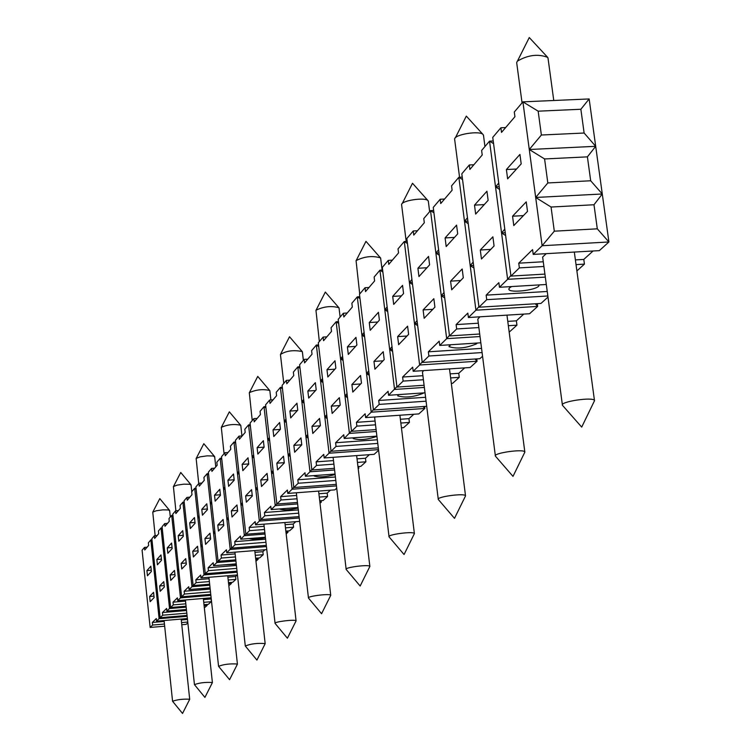 <?xml version="1.0" encoding="UTF-8"?>
<svg xmlns="http://www.w3.org/2000/svg" width="751" height="751" viewBox="0 0 751 751"><rect width="100%" height="100%" fill="white"/><g stroke="black" fill="none" stroke-linecap="round" stroke-linejoin="round"><path stroke-width="1.13" d="M417.5 230.735L413.247 230.97L406.835 238.527L422.25 362.461L428.877 356.012L428.352 351.815L439.194 341.179L439.729 345.441L446.685 338.663L435.88 253.068L439.307 255.256M439.006 252.89L435.88 253.068L430.52 210.637L433.937 212.796M369.661 566.874L369.849 566.338C368.929 564.226 344.024 567.465 346.164 569.408L360.151 586.024L369.886 566.414M346.127 569.127L333.115 457.321M403.569 293.528L402.564 285.389L392.698 296.392L393.693 304.408L403.569 293.528M169.642 510.689L168.28 509.938L162.76 509.863L156.255 510.774L152.763 512.116L155.147 535.716M189.703 522.874L190.313 528.544L195.082 523.297L194.462 517.561L189.703 522.874L194.988 522.461M250.252 424.756L248.553 424.878L250.402 426.127M392.369 260.146L388.276 260.381L388.765 264.371L398.546 252.918L398.039 248.872L404.301 241.512L407.455 243.531M245.802 533.98L240.761 539.209L240.414 536.092L234.734 541.659L235.072 544.738L231.59 548.136L221.507 456.721L224.906 452.722L225.244 455.773L230.782 449.286L230.444 446.207L233.965 442.057L235.701 443.24M228.041 452.496L224.906 452.722M429.6 264.84L428.539 256.41L417.913 268.257L418.945 276.575L429.6 264.84M240.818 425.723L240.658 425.244C234.143 423.846 227.694 424.54 221.31 427.328L224.061 453.717M401.447 295.866L392.698 296.392M369.004 287.502L365.042 287.727L365.512 291.595L374.608 280.93L374.139 277.025L379.95 270.172L382.879 272.059M369.257 322.545L370.196 330.299L379.396 320.17L378.438 312.303L369.257 322.545L377.715 322.019M183.338 536.233L182.737 530.647L178.212 535.698L178.804 541.227L183.338 536.233M334.458 469.976L309.985 471.788L305.404 476.247L305 472.755L297.828 479.795L298.222 483.25L293.819 487.53L282.094 385.394L286.375 380.353L286.769 383.761L293.763 375.575L293.359 372.13L297.818 366.882L300.034 368.356M257.171 418.401L253.866 418.626L254.223 421.846L260.428 414.59L260.062 411.332L264.005 406.685L265.967 408M424.597 406.441L424.85 408.46L371.201 412.186L365.615 417.622L365.146 413.782L356.425 422.344L356.875 426.127L351.534 431.327L338.194 319.344L343.376 313.233L343.827 316.969L352.322 307.028L351.862 303.244L357.288 296.861L360.011 298.626M359.776 296.711L357.288 296.861L361.898 335.096L364.629 336.889M351.487 430.924L344.202 438.471L343.761 434.754L335.603 442.752L336.035 446.423L331.041 451.285L318.283 342.785L323.137 337.068L323.559 340.691L331.51 331.388L331.069 327.727L336.138 321.757L338.673 323.418M220.465 495.322L219.799 489.295L214.514 495.191L215.171 501.152L220.465 495.322M273.035 399.832L269.637 400.058L270.013 403.371L276.593 395.664L276.208 392.322L280.395 387.385L282.479 388.783M347.403 346.924L348.304 354.434L356.885 344.981L355.965 337.368L347.403 346.924L355.589 346.399M347.215 312.998L343.376 313.233M533.219 254.401L599.326 250.637L608.911 241.972L589.15 98.944L522.912 101.854L538.167 111.176L580.861 109.261L584.128 133.021L541.368 135.02L529.277 149.505L522.912 101.854L514.304 112.002L514.923 116.705L501.508 132.401L500.898 127.773L492.75 137.367L510.952 276.086L519.363 267.891L518.744 263.179L532.581 249.604L533.219 254.401L542.128 245.727L529.277 149.505L544.588 158.949L587.404 156.856L595.693 146.314L584.128 133.021M593.055 250.994L583.79 259.433L584.428 264.117L576.89 270.933M151.383 571.455L150.838 566.235L146.914 570.61L147.449 575.782L151.383 571.455M178.391 510.605L175.556 510.821L172.796 514.078L181.611 596.801L184.446 594.05L184.145 591.253L188.745 586.747L189.045 589.563L191.974 586.709L182.906 502.175L184.305 503.142M253.866 418.626L250.064 423.104L260.907 519.589L264.812 515.787L264.446 512.52L270.801 506.287L271.177 509.582L275.232 505.63L264.005 406.685L265.807 406.563M521.194 163.896L519.936 154.434L506.399 169.529L507.629 178.841L521.194 163.896M510.868 275.457L507.629 279.316L489.539 141.15L493.576 143.648M545.32 277.1L507.629 279.316L499.453 287.276L498.861 282.676L486.141 295.143L486.723 299.677L478.978 307.215L461.809 173.8L469.309 164.976L469.882 169.426L482.217 154.978L481.626 150.463L489.539 141.15L493.229 140.972M492.881 236.818L480.302 249.999L481.466 259.001L494.074 245.971L492.881 236.818M488.131 200.329L486.939 191.242L474.501 205.126L475.655 214.082L488.131 200.329M456.58 225.122L445.099 237.926L446.188 246.553L457.697 233.871L456.58 225.122M454.486 237.41L445.099 237.926M151.965 539.819L150.848 539.913L152.059 540.758M342.597 356.321L340.541 358.781L336.138 321.757L338.466 321.616M318.527 344.906L316.359 345.047L318.724 346.615M413.247 230.97L413.773 235.101L424.306 222.765L423.78 218.579L430.52 210.637L433.646 210.468M160.123 617.51L156.593 621.171L156.311 618.542L152.331 622.457L152.603 625.057L150.144 627.451L142.089 550.22L144.492 547.404L144.755 549.976L148.651 545.414L148.379 542.823L150.848 539.913L153.598 566.085L154.809 566.939M205.276 573.492L200.977 577.941L200.667 575.059L195.833 579.8L196.133 582.663L193.157 585.564L184.051 500.814L186.961 497.397L187.262 500.222L191.993 494.693L191.683 491.839L194.687 488.3L196.161 489.323M201.784 509.394L202.423 515.205L207.436 509.676L206.797 503.799L201.784 509.394L207.36 508.962M184.192 502.072L182.906 502.175L180.052 505.536L180.353 508.324L175.856 513.581L175.556 510.821M238.846 471.431L237.419 473.139L233.965 442.057L235.561 441.945M170.599 607.296L166.891 611.136L166.609 608.451L162.432 612.544L162.714 615.21L160.141 617.716L151.852 538.739L154.359 535.782L154.64 538.42L158.714 533.642L158.442 530.976L161.024 527.934L162.291 528.817M162.188 527.84L161.024 527.934L163.859 554.707L165.126 555.599M303.657 399.523L301.855 401.682L297.818 366.882L299.846 366.751M303.892 401.55L301.855 401.682L304.08 403.174M253.65 455.012L252.139 456.815L248.553 424.878L244.826 429.262L245.183 432.426L239.325 439.288L238.978 436.153L235.392 440.377L245.83 534.261L249.52 530.675L249.172 527.502L255.171 521.616L255.528 524.818L259.358 521.091L252.139 456.815L253.988 458.072M253.838 456.692L252.139 456.815M282.31 387.263L280.395 387.385L284.272 421.18L286.366 422.588M204.338 607.925L207.154 605.381L207.051 604.442M187.065 528.864L185.919 530.244L187.318 531.229M187.206 530.15L185.919 530.244M167.473 523.391L164.704 523.607L162.075 526.704L170.618 607.512L173.312 604.884L173.03 602.161L177.405 597.862L177.705 600.612L180.484 597.899L171.697 515.364L173.03 516.294M498.748 183.066L495.538 186.915L499.584 189.449M499.227 186.727L495.538 186.915M187.853 622.842L186.173 624.363L181.77 624.738M224.84 486.967L223.498 488.572L220.165 458.307L221.808 459.434M428.389 201.662L428.098 200.761C425.507 196.865 400.715 200.63 401.607 204.779L406.197 241.409M339.076 308.37L338.851 307.685C331.257 305.648 323.625 306.502 315.955 310.247L319.344 341.527M444.583 199.034L440.18 199.259L440.724 203.549L452.111 190.219L451.558 185.873L458.852 177.283L462.55 179.602M462.231 177.114L458.852 177.283L464.503 221.32L468.23 223.667M304.174 359.4L299.621 364.761L311.843 469.985L316.528 465.423L316.115 461.865L323.756 454.364L324.179 457.969L329.06 453.21L316.359 345.047L311.609 350.642L312.031 354.19L304.577 362.902L304.174 359.4L307.779 359.166M526.235 201.869L512.558 216.204L513.787 225.572L527.502 211.388L526.235 201.869M196.039 488.197L194.687 488.3L197.795 517.073L199.278 518.096M484.245 204.61L474.501 205.126M396.913 386.615L388.549 395.279L388.07 391.309L378.711 400.49L379.18 404.404L373.454 409.98L359.485 294.27L365.042 287.727M516.538 169.031L506.399 169.529M191.073 485.099L189.646 484.264L183.882 484.16L177.086 485.127L173.406 486.573L175.884 510.802M154.593 564.893L153.598 566.085L156.358 592.351L157.569 593.206M474.998 359.006L477.063 361.24L419.64 365.005L413.191 371.285L470.117 367.521L477.063 361.24L476.763 358.894M464.7 367.877L458.748 373.303L459.255 377.34L452.637 383.329L451.332 383.423M186.173 607.155L169.548 608.554L163.859 554.707L164.901 553.459M163.784 581.649L159.644 585.987L160.198 591.29L164.347 587L163.784 581.649M161.531 560.274L160.967 554.933L156.856 559.523L157.41 564.808L161.531 560.274M164.704 523.607L164.985 526.301L169.275 521.288L168.984 518.565L171.697 515.364L172.918 515.27M380.71 258.644L380.457 257.856C372.421 255.518 364.291 256.448 356.058 260.635L359.72 293.998M382.625 270.022L379.95 270.172L384.794 309.722L387.723 311.627M580.861 109.261L589.15 98.944M227.947 480.208L228.623 486.329L234.209 480.171L233.523 473.984L227.947 480.208L234.162 479.748M269.637 400.058L265.601 404.808L276.875 504.034L281.015 500.006L280.63 496.646L287.389 490.027L287.774 493.426L292.083 489.23L284.272 421.18L285.971 419.152M175.715 541.462L174.617 542.776L175.95 543.715M237.147 572.234L204.056 574.947L197.795 517.073L199.006 515.618M197.56 546.259L192.763 551.281L193.373 556.979L198.18 552.004L197.56 546.259M231.552 547.864L226.783 552.82L226.445 549.779L221.066 555.055L221.404 558.059L218.09 561.279L208.365 472.201L211.585 468.408L211.913 471.375L217.161 465.235L216.832 462.231L220.165 458.307L221.667 458.194M214.636 468.183L211.585 468.408M537.312 303.657L537.678 306.408L475.927 310.191L468.399 317.523L467.835 313.101L456.11 324.592L456.664 328.957L449.511 335.922L433.252 207.417L440.18 199.259M172.167 548.549L171.585 543.086L167.276 547.892L167.849 553.299L172.167 548.549M297.753 410.14L296.955 403.212L289.914 411.069L290.703 417.913L297.753 410.14M302.418 352.163L302.221 351.552C293.538 349.797 286.272 350.773 280.433 354.491L283.794 383.385M283.512 456.195L276.828 463.198L277.588 469.882L284.291 462.945L283.512 456.195M280.433 429.234L279.663 422.503L273.035 429.901L273.786 436.547L280.433 429.234M220.4 494.749L214.514 495.191M161.409 559.157L156.856 559.523M264.117 447.211L263.385 440.668L257.133 447.643L257.856 454.102L264.117 447.211M438.612 249.792L435.88 253.068M423.048 406.554L424.85 408.46L418.833 413.914L365.615 417.622M413.773 414.261L408.948 418.654L409.408 422.428L403.653 427.638L401.428 427.798M189.862 497.181L186.961 497.397M364.094 332.468L361.898 335.096L364.395 334.946M242.132 464.381L242.826 470.67L248.741 464.156L248.027 457.8L242.132 464.381L248.712 463.902M239.015 473.017L237.419 473.139L239.165 474.332M326.854 336.833L323.137 337.068M411.923 279.41L409.379 282.451L404.301 241.512L407.183 241.353M412.28 282.273L409.379 282.451L412.552 284.488M255.96 561.241L258.203 559.204L258.081 558.049M157.072 535.566L154.359 535.782M264.117 447.145L257.133 447.643M265.019 534.055L244.375 535.688L237.419 473.139M236.959 504.972L231.336 510.868L232.012 517.017L237.645 511.187L236.959 504.972M289.877 380.119L286.375 380.353M483.541 135.724L483.203 134.701C480.358 130.195 453.773 134.467 454.637 139.273L459.556 177.245M307.863 391.046L308.68 398.096L316.199 389.816L315.364 382.672L307.863 391.046L315.551 390.529M211.585 501.668L210.308 503.198L207.088 473.703L208.647 474.773M211.735 503.095L210.308 503.198L211.866 504.278M426.962 267.741L417.913 268.257M187.149 616.327L159.118 618.711L156.358 592.351L157.466 592.257M153.57 592.351L149.618 596.491L150.162 601.673L154.115 597.58L153.57 592.351M172.054 547.517L167.276 547.892M473.872 164.751L469.309 164.976M237.307 574.966L235.579 576.533L235.898 579.387L232.679 582.297L228.492 582.645M211.238 598.707L211.228 601.701L208.309 604.339L203.99 604.696M478.903 306.633L475.927 310.191L464.503 221.32L467.469 217.781M462.184 268.98L450.581 281.137L451.689 289.811L463.311 277.786L462.184 268.98M467.901 221.141L464.503 221.32M541.368 135.02L538.167 111.176M387.15 306.896L384.794 309.722L387.469 309.553M251.594 489.643L245.643 495.876L246.347 502.194L252.308 496.026L251.594 489.643M201.935 483.053L198.949 483.278L199.268 486.179L204.244 480.349L203.925 477.42L207.088 473.703L208.515 473.59M151.261 570.262L146.914 570.61M433.853 298.673L423.113 309.919L424.155 318.274L434.913 307.15L433.853 298.673M378.598 450.3L374.148 454.327L324.179 457.969M369.398 454.674L365.465 458.251L365.887 461.799L360.837 466.371L357.945 466.578M311.796 469.619L309.985 471.788L301.855 401.682M300.973 437.899L293.857 445.352L294.645 452.233L301.771 444.864L300.973 437.899M295.819 521.673L293.209 524.057L293.566 527.221L289.586 530.816L285.849 531.117M280.283 429.394L273.035 429.901M199.156 516.97L197.795 517.073M376.326 431.478L349.422 433.393L340.541 358.781L343.085 360.461M339.368 397.673L331.285 406.141L332.149 413.444L340.241 405.071L339.368 397.673M335.866 368.14L334.993 360.771L326.985 369.708L327.84 376.983L335.866 368.14M174.495 570.422L170.148 574.975L170.721 580.41L175.077 575.904L174.495 570.422M388.276 260.381L382.306 267.403L396.969 387.084L403.118 381.095L402.62 377.04L412.684 367.173L413.191 371.285M297.377 410.562L289.914 411.069M319.55 418.438L311.975 426.371L312.801 433.458L320.386 425.61L319.55 418.438M336.617 488.281L334.862 489.859L287.774 493.426M330.384 490.206L327.183 493.125L327.567 496.458L323.099 500.504L319.719 500.767M175.847 542.682L174.617 542.776M269.881 391.018L269.703 390.482C262.869 388.905 256.063 389.638 249.304 392.689L252.242 420.532M147.14 547.188L144.492 547.404M548.07 58.531L547.695 57.376C538.035 53.687 527.897 54.964 517.298 61.188L516.679 62.662L522.058 102.859M165.023 554.613L163.859 554.707M334.908 369.192L326.985 369.708M505.648 127.557L500.898 127.773M422.193 361.963L419.64 365.005L409.379 282.451M407.605 326.169L397.645 336.608L398.64 344.671L408.619 334.345L407.605 326.169M269.327 437.608L267.731 439.523L269.693 440.856M269.534 439.391L267.731 439.523M185.741 558.641L181.169 563.428L181.77 568.986L186.342 564.254L185.741 558.641M183.235 535.303L178.212 535.698M228.83 585.771L231.402 583.452L231.289 582.41M264.99 549.76L262.859 551.694L263.188 554.689L259.621 557.918L255.622 558.246M267.084 473.412L260.775 480.011L261.508 486.507L267.825 479.973L267.084 473.412M198.949 483.278L195.898 486.873L205.305 573.736L208.44 570.676L208.121 567.747L213.218 562.752L213.537 565.71L216.786 562.555L210.308 503.198M342.869 358.631L340.541 358.781M214.692 456.908L213.171 455.979L207.135 455.848L200.029 456.871L196.142 458.448L198.733 483.531M286.187 421.048L284.272 421.18M209.998 533.219L204.948 538.514L205.577 544.353L210.646 539.115L209.998 533.219M286.169 533.914L288.009 532.243L287.858 530.957M373.407 409.539L371.201 412.186L361.898 335.096M360.546 375.481L351.9 384.54L352.801 392.078L361.466 383.123L360.546 375.481M482.564 356.256L479.88 358.687L422.25 362.461M358.208 468.746L358.837 468.173L358.64 466.531M547.986 297.077L540.964 303.432L478.978 307.215M225.009 488.46L223.498 488.572L225.15 489.708M322.498 378.626L320.574 380.926L322.949 382.512M595.693 146.314L529.277 149.505M242.197 435.927L238.978 436.153M154.706 565.991L153.598 566.085M320.02 503.292L321.325 502.109L321.156 500.654M535.294 303.779L537.678 306.408L529.568 313.74L468.399 317.523M523.757 314.096L516.369 320.837L516.932 325.174L509.178 332.139M424.362 387.432L394.547 389.44L384.794 309.722M383.235 351.703L373.97 361.409L374.918 369.21L384.202 359.607L383.235 351.703M322.752 380.785L320.574 380.926M266.436 546.587L230.2 549.488L223.498 488.572M223.122 519.476L217.79 525.062L218.447 531.051L223.779 525.531L223.122 519.476M594.107 401.541L594.473 400.499C593.403 396.612 559.655 401.644 562.433 405.268L581.696 427.103L594.529 400.677M562.377 404.845L542.644 257.067L546.23 253.66M594.473 400.499L574.393 252.552M189.618 699.472L189.693 699.237C182.962 698.881 177.255 699.557 172.57 701.265L182.531 713.45L189.721 699.275M212.308 682.762L212.392 682.499C205.314 682.077 199.334 682.79 194.453 684.649L204.91 697.397L212.42 682.537M237.325 664.344L237.419 664.034C229.966 663.537 223.685 664.297 218.569 666.325L229.581 679.693L237.457 664.081M265.047 643.926L265.159 643.579C257.293 642.978 250.665 643.795 245.295 646.02L256.926 660.082L265.197 643.626M295.932 621.171L296.063 620.777C295.265 619.124 273.204 621.884 275.082 623.396L287.398 638.219L296.101 620.833M263.911 524.17L275.054 623.17M330.562 595.665L330.722 595.205C329.867 593.346 306.464 596.322 308.464 598.04L321.569 613.708L330.759 595.28M308.436 597.787L296.335 492.778M414.158 534.092L414.374 533.473C413.397 531.051 386.765 534.609 389.056 536.852L404.066 554.529L414.421 533.567M389.018 536.524L374.693 417.969L375.125 416.955M465.254 496.467L465.507 495.726C464.484 492.928 435.843 496.871 438.293 499.471L454.496 518.35L465.554 495.848M438.246 499.115L422.466 372.196L423.526 370.6M524.517 452.806L524.818 451.933C523.766 448.657 492.787 453.078 495.407 456.129L512.999 476.378L524.874 452.074M495.35 455.735L477.796 319.175L479.87 316.819M524.818 451.933L506.981 315.279M473.599 265.432L470.201 265.629L473.928 268.004M266.295 545.367L231.59 548.136M265.948 542.288L235.072 544.738M206.262 604.508L207.154 605.381L204.094 605.644M299.105 516.622L260.907 519.589M298.71 513.168L264.812 515.787M186.426 609.483L166.891 611.136M444.404 295.556L441.269 295.744L444.705 297.95M547.845 295.978L486.723 299.677M167.867 581.49L166.694 581.584L167.971 582.485M392.341 349.299L389.656 349.478L392.604 351.402M210.496 591.882L184.446 594.05M210.186 589.094L184.145 591.253M218.072 561.016L216.786 562.555L235.908 561.006M214.974 532.703L213.537 532.816L215.105 533.905M602.283 193.983L535.679 197.457L551.056 207.032L593.985 204.751L602.283 193.983L590.69 180.766L547.817 182.944L544.588 158.949M257.124 558.124L258.203 559.204L255.753 559.401M299.658 521.382L255.528 524.818M299.264 517.993L259.358 521.091L260.869 519.288M263.188 554.689L255.302 555.327M235.457 556.923L221.404 558.059M262.859 551.694L254.965 552.332M235.129 553.919L221.066 555.055M265.601 539.209L234.734 541.659M480.837 342.803L439.729 345.441M307.957 436.509L305.91 436.65L308.145 438.162M273.28 472.37L271.477 472.501L273.448 473.843M257.443 488.751L255.744 488.882L257.593 490.15M330.994 450.91L329.06 453.21L378.523 449.624M326.985 416.833L324.808 416.983L327.192 418.579M228.36 518.847L226.84 518.969L228.492 520.114M544.916 274.096L510.952 276.086M417.396 323.428L414.496 323.615L417.678 325.671M516.932 325.174L508.343 325.709M478.875 327.558L456.664 328.957M516.369 320.837L507.779 321.372M478.312 323.212L456.11 324.592M242.489 504.221L240.893 504.343L242.639 505.554M376.101 429.591L351.534 431.327M425.028 392.801L388.549 395.279M210.055 587.817L189.045 589.563M230.416 582.485L231.402 583.452L228.604 583.687M209.773 585.236L191.974 586.709L193.129 585.329M187.055 615.426L160.141 617.716M479.701 334.007L449.511 335.922M319.888 502.212L321.325 502.109L319.992 500.739M505.263 232.772L501.565 232.97L505.63 235.532M202.282 545.846L200.921 545.949L202.404 546.991M298.063 507.516L271.177 509.582M210.083 588.127L197.654 588.85M376.889 436.134L344.202 438.471M458.748 373.303L450.121 373.876M422.897 375.688L402.62 377.04M187.769 622.044L181.535 622.579M164.441 624.043L152.603 625.057M187.487 619.453L181.263 619.988M164.169 621.443L152.331 622.457M584.428 264.117L576.036 264.605M543.902 266.464L519.363 267.891M583.79 259.433L575.397 259.912M543.273 261.761L518.744 263.179M186.07 606.207L170.618 607.512M424.09 385.254L396.969 387.084M459.255 377.34L450.638 377.913M423.404 379.734L403.118 381.095M482.086 352.557L428.877 356.012M481.551 348.38L428.352 351.815M335.697 480.443L298.222 483.25M335.293 476.998L297.828 479.795M378.307 447.868L331.041 451.285M377.772 443.419L336.035 446.423M190.228 558.322L188.942 558.425L190.35 559.411M187.393 618.542L156.593 621.171M235.786 559.852L218.09 561.279M377.331 439.757L335.603 442.752M376.908 436.322C367.69 439.617 359.785 440.377 353.177 438.593L353.402 437.814M290.083 454.984L288.168 455.125L290.261 456.542M426.709 406.3L373.454 409.98M426.07 401.184L379.18 404.404M186.53 610.507L162.432 612.544M186.445 609.69L175.884 610.375M297.48 502.466L276.875 504.034M211.228 601.701L203.737 602.33M185.816 603.832L173.312 604.884M210.937 598.979L203.446 599.608M185.525 601.11L173.03 602.161M178.776 570.187L177.546 570.291L178.888 571.229M327.567 496.458L319.297 497.087M297.058 498.786L281.015 500.006M293.566 527.221L285.474 527.85M264.512 529.493L249.52 530.675M293.209 524.057L285.117 524.696M264.155 526.329L249.172 527.502M336.157 484.348L293.819 487.53M266.774 549.61L226.783 552.82M347.3 395.833L344.972 395.993L347.525 397.692M235.579 576.533L227.891 577.172M209.06 578.711L195.833 579.8M186.811 613.163L162.714 615.21M237.447 574.947L200.977 577.941M546.306 284.488L499.453 287.276M547.235 291.472L486.141 295.143M334.27 468.333L311.843 469.985M358.143 468.23L358.837 468.173L358.039 467.357M264.878 532.769L245.83 534.261M237.025 571.145L205.305 573.736M276.837 503.714L275.232 505.63L297.649 503.921M293.782 487.192L292.083 489.23L336.335 485.897M210.759 594.37L181.611 596.801M334.946 474.059L305.404 476.247M409.408 422.428L400.846 423.038M375.519 424.822L356.875 426.127M408.948 418.654L400.386 419.255M375.068 421.029L356.425 422.344M236.725 568.376L208.44 570.676M236.405 565.456L208.121 567.747M181.582 596.585L180.484 597.899L210.871 595.365M298.335 509.91L264.446 512.52M298.128 508.08C289.332 509.995 283.183 510.323 279.682 509.047L279.625 508.934M235.898 579.387L228.201 580.016M209.369 581.565L196.133 582.663M265.441 537.763C257.64 539.265 252.195 539.518 249.097 538.551M327.183 493.125L318.903 493.745M296.673 495.435L280.63 496.646M449.445 335.378L446.685 338.663L480.03 336.542M365.465 458.251L357.025 458.87M333.36 460.598L316.115 461.865M209.66 584.194L193.157 585.564M378.382 448.488L377.819 447.906M236.274 564.283L221.93 565.034M554.304 231.186L542.128 245.727L608.911 241.972L597.298 228.82L554.304 231.186L551.056 207.032M365.887 461.799L357.448 462.419M333.773 464.156L316.528 465.423M425.582 397.279L378.711 400.49M423.667 392.895L423.395 393.205C413.848 397.082 405.296 397.974 397.739 395.89L398.443 394.613M335.002 474.585C325.681 477.035 318.734 477.505 314.153 476.003L314.134 475.599M477.129 343.047L476.641 343.78C466.249 348.173 457.059 349.14 449.079 346.69L450.591 344.747M369.041 373.378L366.535 373.538L369.276 375.35M236.227 563.87L213.537 565.71M286.807 531.041L288.009 532.243L285.99 532.403M164.676 626.203L150.144 627.451M265.385 537.256L240.761 539.209M593.985 204.751L597.298 228.82M211.134 597.815L177.705 600.612M539.293 284.911L538.664 286.206C534.787 290.44 509.798 293.115 508.887 289.398L509.394 287.952L511.638 286.553M523.409 215.621L512.558 216.204M153.964 596.125L149.618 596.491M164.197 585.611L159.644 585.987M174.936 574.59L170.148 574.975M186.21 563.015L181.169 563.428M198.057 550.858L192.763 551.281M210.533 538.073L204.948 538.514M223.685 524.602L217.79 525.062M237.56 510.389L231.336 510.868M252.233 495.378L245.643 495.876M267.769 479.495L260.775 480.011M284.254 462.663L276.828 463.198M301.761 444.789L293.857 445.352M320.208 425.789L311.975 426.371M339.771 405.559L331.285 406.141M360.668 383.949L351.9 384.54M383.029 360.827L373.97 361.409M407.014 336.016L397.645 336.608M432.811 309.328L423.113 309.919M460.645 280.545L450.581 281.137M490.741 249.407L480.302 249.999M167.745 580.335L166.694 581.584M392.022 346.652L389.656 349.478M473.168 262.071L470.201 265.629M228.191 517.355L226.84 518.969M214.824 531.286L213.537 532.816M157.353 591.159L156.358 592.351M257.255 487.08L255.744 488.882M326.732 414.683L324.808 416.983M417.04 320.574L414.496 323.615M242.31 502.635L240.893 504.343M190.097 557.045L188.942 558.425M587.404 156.856L590.69 180.766M504.785 229.121L501.565 232.97M347.028 393.533L344.972 395.993M202.141 544.494L200.921 545.949M444.01 292.458L441.269 295.744M178.644 568.976L177.546 570.291M368.741 370.91L366.535 373.538M289.867 453.097L288.168 455.125M273.073 470.586L271.477 472.501M547.817 182.944L535.679 197.457M307.722 434.491L305.91 436.65M356.641 455.604L369.849 566.338M169.613 510.455L170.308 517.007M240.78 425.395L241.953 435.946M428.098 200.761L412.506 183.263L402.217 203.568M339.03 307.919L340.119 317.072M190.951 484.724L180.756 472.482L173.519 486.46M380.644 258.137L382.109 270.05M302.221 351.552L289.52 336.739L280.808 353.749M483.081 134.57L466.324 116.105L455.369 137.818M428.314 201.108L429.647 211.66M240.658 425.244L229.346 411.839L221.442 427.178M191.045 484.836L191.796 491.708M169.529 510.351L159.803 498.626L152.857 512.013M269.844 390.651L270.904 399.973M547.986 57.902L553.769 100.503M302.371 351.759L303.366 360.339M547.395 57.057L529.267 37.55L517.561 60.887M483.466 135.133L484.949 146.548M269.703 390.482L257.743 376.401L249.454 392.529M214.655 456.617L215.781 466.85M380.457 257.856L365.972 241.343L356.265 260.409M338.851 307.685L325.324 292.064L316.143 310.041M214.551 456.486L203.821 443.691L196.264 458.326M164.075 620.533L172.561 701.124M181.169 619.077L189.693 699.237M185.403 599.965L194.434 684.48M203.324 598.463L212.392 682.499M208.909 577.294L218.55 666.137M227.731 575.745L237.419 664.034M234.932 552.163L245.277 645.813M254.767 550.577L265.159 643.579M284.873 522.527L296.063 620.777M318.593 491.088L330.722 595.205M399.889 415.228L414.374 533.473M449.492 368.882L465.507 495.726M508.887 289.398L508.821 288.882M449.079 346.69L449.014 346.22"/></g></svg>
